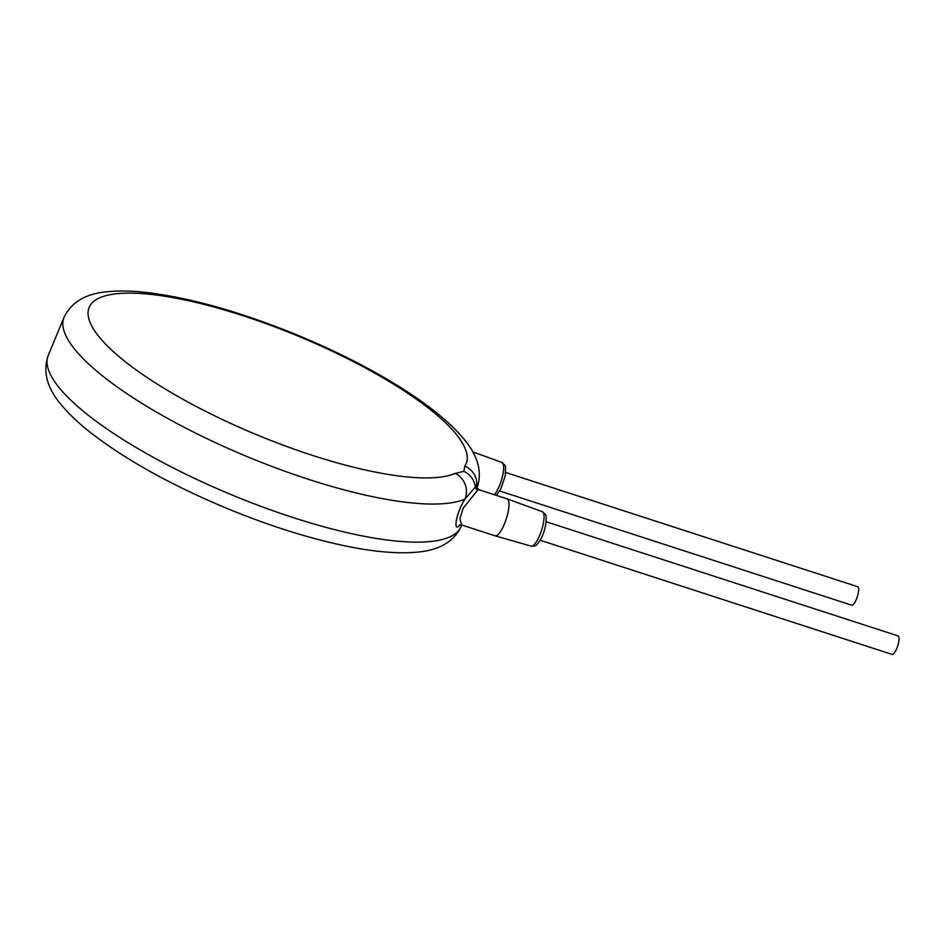 <?xml version="1.0" encoding="UTF-8"?>
<svg xmlns="http://www.w3.org/2000/svg" width="946" height="946" viewBox="0 0 946 946"><rect width="100%" height="100%" fill="white"/><g stroke="black" fill="none" stroke-linecap="round" stroke-linejoin="round"><path stroke-width="1.42" d="M455.263 473.378L463.847 471.345L464.805 466.071A204.029 53.496 22.5 0 0 222.038 309.295A204.029 53.496 22.5 0 0 139.63 372.381A204.029 53.496 22.5 0 0 455.263 473.378A19.428 18.175 66.6 0 1 465.006 499.074C456.563 512.058 453.323 530.198 458.408 526.603L459.945 524.959M464.805 466.071A19.428 18.731 33.8 0 1 476.749 486.008M48.234 355.448C42.57 371.873 47.111 388.558 61.857 405.491C69.283 414.372 78.837 423.394 90.509 432.57C125.972 460.016 171.805 485.452 228.021 508.853C270.603 526.319 310.584 538.865 347.974 546.481C374.439 551.825 396.953 553.765 415.519 552.287C438.483 550.678 453.69 542.082 461.116 526.473A223.457 58.593 -157.5 0 1 292.882 517.497A223.457 58.593 -157.5 0 1 48.234 355.448L64.021 317.336A223.457 58.593 22.5 0 0 308.668 479.386A223.457 58.593 22.5 0 0 465.006 499.074L475.377 486.977L476.772 486.835L476.583 484.009L476.559 486.41M476.772 486.835C476.323 487.249 477.115 488.231 479.149 489.803L477.695 490.099L463.126 508.227L459.886 518.987L461.66 524.983L459.52 525.148A3.89 3.713 52.2 0 0 458.408 526.603M479.149 489.803L507.08 498.861A19.428 5.416 108 0 1 507.127 498.885A19.428 5.416 108 0 1 508.262 500.02A19.428 5.416 108 0 1 505.389 521.459A19.428 5.416 108 0 1 495.136 535.838A19.428 5.416 108 0 1 495.089 535.826L461.66 524.983M505.732 472.515L857.715 586.709A9.72 2.708 108 0 1 858.306 587.289A9.72 2.708 108 0 1 856.851 598.049A9.72 2.708 108 0 1 851.719 605.192L499.736 490.998M546.138 521.743L898.109 635.937A9.72 2.708 108 0 1 898.7 636.516A9.72 2.708 108 0 1 897.257 647.277A9.72 2.708 108 0 1 892.113 654.419L540.142 540.225M463.847 471.345A19.428 18.542 52.2 0 1 475.377 486.977A3.89 3.713 -127.8 0 0 477.695 490.099M531.167 546.138C534.833 545.783 535.673 547.734 541.065 538.534C546.599 528.436 547.06 514.482 545.31 514.447L542.33 511.703A18.104 5.049 108 0 1 543.382 512.767A18.104 5.049 108 0 1 540.722 532.728A18.104 5.049 108 0 1 531.167 546.138L495.136 535.838M496.319 495.373L500.671 489.307L505.282 475.708L505.519 466.946L504.904 465.219L501.936 462.476A18.104 5.049 108 0 1 502.988 463.54A18.104 5.049 108 0 1 501.948 478.428A18.104 5.049 108 0 1 494.415 494.758M476.902 488.361C482.685 472.066 478.014 455.239 462.901 437.868C450.828 423.69 433.54 409.145 411.049 394.21C379.228 373.162 342.085 353.757 299.622 335.996C243.323 312.795 192.925 298.368 148.439 292.704C133.693 290.93 120.568 290.564 109.038 291.581C86.642 293.142 71.624 301.727 64.021 317.336M461.116 526.473L461.731 525.006M542.33 511.703L507.127 498.885M501.936 462.476L472.728 451.833"/></g></svg>

